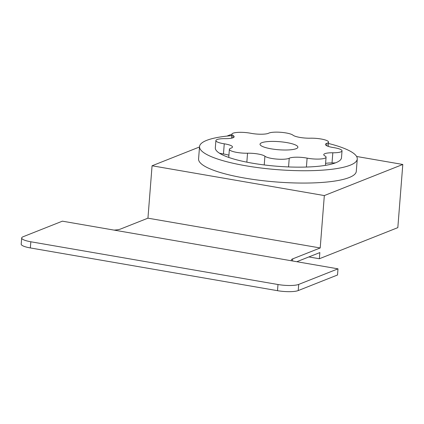<?xml version="1.0" encoding="UTF-8"?>
<svg xmlns="http://www.w3.org/2000/svg" width="424" height="424" viewBox="0 0 424 424"><rect width="100%" height="100%" fill="white"/><g stroke="black" fill="none" stroke-linecap="round" stroke-linejoin="round"><path stroke-width="0.64" d="M308.868 256.933L319.357 258.746L397.829 227.64L402.8 164.464L356.611 156.477M231.796 134.89L230.545 134.673L226.967 136.093M199.513 146.974L152.068 165.779L324.328 195.57L402.8 164.464M114.019 230.1A15.821 3.376 -175.5 0 0 120.48 229.055L147.944 218.169L152.068 165.779M291.606 260.813A15.821 3.376 -175.5 0 1 291.32 260.087A15.821 3.376 -175.5 0 1 292.74 258.847L320.205 247.961L324.328 195.57M319.357 258.746L319.839 252.582L296.805 261.714M147.944 218.169L320.205 247.961M231.737 135.638A79.103 16.891 4.5 0 0 206.631 140.386A79.103 16.891 4.5 0 0 199.545 146.593L198.575 158.915A79.103 16.891 4.5 0 0 260.06 180.343A79.103 16.891 4.5 0 0 349.206 177.534A79.103 16.891 4.5 0 0 356.293 171.328L357.262 159.005A79.103 16.891 4.5 0 0 328.441 143.46M199.545 146.593A79.103 16.891 4.5 0 0 261.03 168.015A79.103 16.891 4.5 0 0 350.176 165.212A79.103 16.891 4.5 0 0 357.262 159.005M341.5 157.548A63.282 13.515 -175.5 0 1 341.495 157.76A63.282 13.515 -175.5 0 1 335.824 162.726A63.282 13.515 -175.5 0 1 264.502 164.973A63.282 13.515 -175.5 0 1 215.318 147.833A63.282 13.515 -175.5 0 1 215.344 147.616M325.584 163.404A12.656 2.703 4.5 0 1 332.024 162.943A12.863 2.745 4.5 0 0 335.495 162.853M219.351 153.138A12.863 2.745 4.5 0 0 223.459 153.976L224.259 143.81A12.656 2.703 -175.5 0 1 232.484 147.011A12.656 2.703 -175.5 0 1 230.942 148.151A12.863 2.745 4.5 0 0 229.379 149.306A12.863 2.745 4.5 0 0 247.547 153.218A12.656 2.703 -175.5 0 1 264.91 156.223A12.863 2.745 4.5 0 0 276.771 159.09A12.863 2.745 4.5 0 0 289.237 158.232A12.656 2.703 -175.5 0 1 307.114 158.136A12.863 2.745 4.5 0 0 326.077 157.187A12.863 2.745 4.5 0 0 324.911 155.91A12.656 2.703 -175.5 0 1 323.766 154.649A12.656 2.703 -175.5 0 1 332.824 152.773A12.863 2.745 4.5 0 0 342.025 150.864A12.863 2.745 4.5 0 0 333.667 147.61A12.656 2.703 -175.5 0 1 325.441 144.404A12.656 2.703 -175.5 0 1 326.984 143.27A12.863 2.745 4.5 0 0 328.547 142.114A12.863 2.745 4.5 0 0 310.379 138.198A12.656 2.703 -175.5 0 1 293.016 135.198A12.863 2.745 4.5 0 0 281.154 132.33A12.863 2.745 4.5 0 0 268.689 133.189A12.656 2.703 -175.5 0 1 250.812 133.279A12.863 2.745 4.5 0 0 231.849 134.228A12.863 2.745 4.5 0 0 233.014 135.51A12.656 2.703 -175.5 0 1 234.159 136.772A12.656 2.703 -175.5 0 1 225.102 138.648A12.863 2.745 4.5 0 0 215.896 140.551A12.863 2.745 4.5 0 0 224.259 143.81M228.912 155.232A12.656 2.703 4.5 0 0 223.459 153.976M296.191 148.686A18.985 4.054 -175.5 0 1 276.846 149.593A18.985 4.054 -175.5 0 1 260.426 145.141A18.985 4.054 -175.5 0 1 261.735 142.729A18.985 4.054 -175.5 0 1 285.14 142.332A18.985 4.054 -175.5 0 1 297.362 148.045A18.985 4.054 -175.5 0 1 296.191 148.686M337.997 268.837L337.515 274.996L298.215 290.572L298.703 284.409L337.997 268.837L62.386 221.169L23.087 236.746A15.677 3.35 4.5 0 0 21.688 237.975A15.677 3.35 4.5 0 0 30.835 241.775L277.996 284.52A15.677 3.35 4.5 0 0 298.703 284.409M21.688 237.975L21.2 244.139A15.677 3.35 4.5 0 0 30.348 247.939L277.508 290.684A15.677 3.35 4.5 0 0 298.215 290.572M292.571 260.977L292.74 258.847M332.024 162.943L332.824 152.773M306.409 167.045L307.114 158.136M288.553 166.934L289.237 158.232M264.226 164.936L264.91 156.223M246.842 162.164L247.547 153.218M232.829 137.837L233.014 135.51M326.787 145.771L326.984 143.27M277.996 284.52L277.508 290.684M30.835 241.775L30.348 247.939M341.468 157.977L342.025 150.864M325.431 165.365L326.077 157.187M228.737 157.426L229.379 149.306M215.307 148.05L215.896 140.551M231.536 138.187L231.849 134.228M328.213 146.354L328.547 142.114"/></g></svg>
